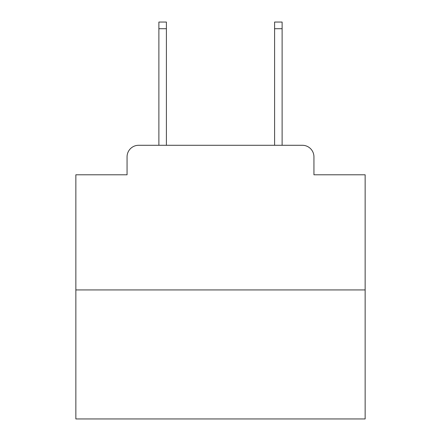 <?xml version="1.0" encoding="UTF-8"?>
<svg xmlns="http://www.w3.org/2000/svg" width="441" height="441" viewBox="0 0 441 441"><rect width="100%" height="100%" fill="white"/><g stroke="black" fill="none" stroke-linecap="round" stroke-linejoin="round"><path stroke-width="0.66" d="M127.063 156.858L127.063 174.79L127.063 156.858A11.571 11.571 0 0 1 138.634 145.287L158.881 145.287L158.881 22.05L166.406 22.05L166.406 145.287L274.594 145.287L274.594 22.05L282.119 22.05L282.119 145.287L302.366 145.287L138.634 145.287M365.142 289.93L75.858 289.93L75.858 418.95L365.142 418.95L365.142 174.79L313.937 174.79L313.937 156.858A11.571 11.571 0 0 0 302.366 145.287M75.858 289.93L75.858 174.79L127.063 174.79M313.937 174.79L313.937 156.858M158.881 28.704L166.406 28.704M282.119 28.704L274.594 28.704"/></g></svg>
